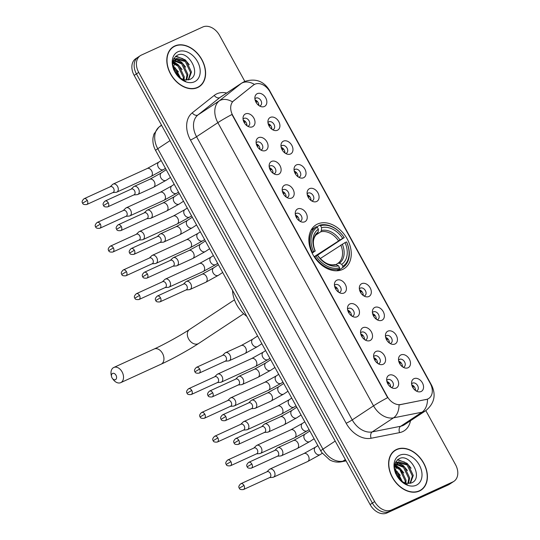 <?xml version="1.0" encoding="UTF-8"?>
<svg xmlns="http://www.w3.org/2000/svg" width="540" height="540" viewBox="0 0 540 540"><rect width="100%" height="100%" fill="white"/><g stroke="black" fill="none" stroke-linecap="round" stroke-linejoin="round"><path stroke-width="0.81" d="M317.56 224.039A26.008 18.738 56.6 0 0 315.725 225.052A26.008 18.738 56.6 0 0 313.639 255.852A26.008 18.738 56.6 0 0 342.542 269.487A26.008 18.738 56.6 0 0 344.378 268.468A26.008 18.738 56.6 0 0 346.471 237.668A26.008 18.738 56.6 0 0 317.56 224.039M265.613 150.518A7.364 5.306 -123.4 0 1 262.481 150.714A7.364 5.306 -123.4 0 1 256.142 141.109A7.364 5.306 -123.4 0 1 258.538 137.66A7.364 5.306 -123.4 0 1 266.922 141.872A7.364 5.306 -123.4 0 1 265.613 150.518M260.766 150.005A4.415 3.179 56.6 0 0 261.353 149.823A4.415 3.179 56.6 0 0 261.664 149.648A4.415 3.179 56.6 0 0 262.022 144.416A4.415 3.179 56.6 0 0 257.114 142.101A4.415 3.179 56.6 0 0 256.804 142.276A4.415 3.179 56.6 0 0 256.122 142.958M278.667 174.272A7.364 5.306 -123.4 0 1 275.542 174.467A7.364 5.306 -123.4 0 1 269.204 164.855A7.364 5.306 -123.4 0 1 271.593 161.406A7.364 5.306 -123.4 0 1 279.983 165.625A7.364 5.306 -123.4 0 1 278.667 174.272M273.827 173.752A4.415 3.179 56.6 0 0 274.415 173.576A4.415 3.179 56.6 0 0 274.725 173.401A4.415 3.179 56.6 0 0 275.083 168.169A4.415 3.179 56.6 0 0 270.169 165.854A4.415 3.179 56.6 0 0 269.858 166.03A4.415 3.179 56.6 0 0 269.183 166.712M291.728 198.025A7.364 5.306 -123.4 0 1 288.596 198.221A7.364 5.306 -123.4 0 1 282.258 188.609A7.364 5.306 -123.4 0 1 284.654 185.159A7.364 5.306 -123.4 0 1 293.045 189.378A7.364 5.306 -123.4 0 1 291.728 198.025M286.882 197.505A4.415 3.179 56.6 0 0 287.469 197.323A4.415 3.179 56.6 0 0 287.779 197.154A4.415 3.179 56.6 0 0 288.137 191.923A4.415 3.179 56.6 0 0 283.23 189.607A4.415 3.179 56.6 0 0 282.92 189.783A4.415 3.179 56.6 0 0 282.238 190.465M304.783 221.778A7.364 5.306 -123.4 0 1 301.658 221.974A7.364 5.306 -123.4 0 1 295.319 212.362A7.364 5.306 -123.4 0 1 297.716 208.913A7.364 5.306 -123.4 0 1 306.099 213.125A7.364 5.306 -123.4 0 1 304.783 221.778M299.943 221.258A4.415 3.179 56.6 0 0 300.53 221.076A4.415 3.179 56.6 0 0 300.841 220.907A4.415 3.179 56.6 0 0 301.199 215.676A4.415 3.179 56.6 0 0 296.285 213.361A4.415 3.179 56.6 0 0 295.974 213.536A4.415 3.179 56.6 0 0 295.299 214.218M343.96 293.038A7.364 5.306 -123.4 0 1 340.835 293.227A7.364 5.306 -123.4 0 1 334.49 283.622A7.364 5.306 -123.4 0 1 336.886 280.172A7.364 5.306 -123.4 0 1 345.276 284.384A7.364 5.306 -123.4 0 1 343.96 293.038M339.12 292.518A4.415 3.179 56.6 0 0 339.701 292.336A4.415 3.179 56.6 0 0 340.018 292.167A4.415 3.179 56.6 0 0 340.369 286.936A4.415 3.179 56.6 0 0 335.462 284.621A4.415 3.179 56.6 0 0 335.151 284.789A4.415 3.179 56.6 0 0 334.469 285.478M357.014 316.791A7.364 5.306 -123.4 0 1 353.889 316.98A7.364 5.306 -123.4 0 1 347.551 307.375A7.364 5.306 -123.4 0 1 349.947 303.925A7.364 5.306 -123.4 0 1 358.331 308.138A7.364 5.306 -123.4 0 1 357.014 316.791M352.175 316.271A4.415 3.179 56.6 0 0 352.762 316.089A4.415 3.179 56.6 0 0 353.072 315.92A4.415 3.179 56.6 0 0 353.43 310.689A4.415 3.179 56.6 0 0 348.516 308.374A4.415 3.179 56.6 0 0 348.206 308.543A4.415 3.179 56.6 0 0 347.531 309.231M370.076 340.538A7.364 5.306 -123.4 0 1 366.95 340.733A7.364 5.306 -123.4 0 1 360.612 331.128A7.364 5.306 -123.4 0 1 363.002 327.679A7.364 5.306 -123.4 0 1 371.392 331.891A7.364 5.306 -123.4 0 1 370.076 340.538M365.236 340.025A4.415 3.179 56.6 0 0 365.823 339.842A4.415 3.179 56.6 0 0 366.133 339.667A4.415 3.179 56.6 0 0 366.485 334.442A4.415 3.179 56.6 0 0 361.577 332.127A4.415 3.179 56.6 0 0 361.267 332.296A4.415 3.179 56.6 0 0 360.585 332.984M383.13 364.291A7.364 5.306 -123.4 0 1 380.005 364.487A7.364 5.306 -123.4 0 1 373.667 354.881A7.364 5.306 -123.4 0 1 376.063 351.432A7.364 5.306 -123.4 0 1 384.446 355.644A7.364 5.306 -123.4 0 1 383.13 364.291M378.29 363.778A4.415 3.179 56.6 0 0 378.877 363.596A4.415 3.179 56.6 0 0 379.188 363.42A4.415 3.179 56.6 0 0 379.546 358.189A4.415 3.179 56.6 0 0 374.639 355.88A4.415 3.179 56.6 0 0 374.321 356.049A4.415 3.179 56.6 0 0 373.646 356.738M396.191 388.044A7.364 5.306 -123.4 0 1 393.066 388.24A7.364 5.306 -123.4 0 1 386.728 378.635A7.364 5.306 -123.4 0 1 389.117 375.185A7.364 5.306 -123.4 0 1 397.507 379.397A7.364 5.306 -123.4 0 1 396.191 388.044M391.351 387.531A4.415 3.179 56.6 0 0 391.939 387.349A4.415 3.179 56.6 0 0 392.249 387.173A4.415 3.179 56.6 0 0 392.6 381.942A4.415 3.179 56.6 0 0 387.693 379.627A4.415 3.179 56.6 0 0 387.382 379.802A4.415 3.179 56.6 0 0 386.701 380.491M252.551 126.765A7.364 5.306 -123.4 0 1 249.426 126.961A7.364 5.306 -123.4 0 1 243.088 117.356A7.364 5.306 -123.4 0 1 245.477 113.906A7.364 5.306 -123.4 0 1 253.868 118.118A7.364 5.306 -123.4 0 1 252.551 126.765M247.712 126.252A4.415 3.179 56.6 0 0 248.299 126.07A4.415 3.179 56.6 0 0 248.609 125.894A4.415 3.179 56.6 0 0 248.96 120.663A4.415 3.179 56.6 0 0 244.053 118.348A4.415 3.179 56.6 0 0 243.743 118.523A4.415 3.179 56.6 0 0 243.068 119.212M277.452 130.241A7.364 5.306 -123.4 0 1 274.327 130.437A7.364 5.306 -123.4 0 1 267.982 120.832A7.364 5.306 -123.4 0 1 270.378 117.383A7.364 5.306 -123.4 0 1 278.768 121.594A7.364 5.306 -123.4 0 1 277.452 130.241M272.612 129.728A4.415 3.179 56.6 0 0 273.2 129.546A4.415 3.179 56.6 0 0 273.51 129.37A4.415 3.179 56.6 0 0 273.861 124.139A4.415 3.179 56.6 0 0 268.954 121.824A4.415 3.179 56.6 0 0 268.643 122A4.415 3.179 56.6 0 0 267.962 122.688M290.507 153.994A7.364 5.306 -123.4 0 1 287.381 154.19A7.364 5.306 -123.4 0 1 281.043 144.585A7.364 5.306 -123.4 0 1 283.439 141.136A7.364 5.306 -123.4 0 1 291.823 145.348A7.364 5.306 -123.4 0 1 290.507 153.994M285.667 153.482A4.415 3.179 56.6 0 0 286.254 153.299A4.415 3.179 56.6 0 0 286.565 153.124A4.415 3.179 56.6 0 0 286.922 147.893A4.415 3.179 56.6 0 0 282.015 145.577A4.415 3.179 56.6 0 0 281.698 145.753A4.415 3.179 56.6 0 0 281.023 146.441M303.568 177.748A7.364 5.306 -123.4 0 1 300.443 177.944A7.364 5.306 -123.4 0 1 294.104 168.332A7.364 5.306 -123.4 0 1 296.494 164.882A7.364 5.306 -123.4 0 1 304.884 169.101A7.364 5.306 -123.4 0 1 303.568 177.748M298.728 177.228A4.415 3.179 56.6 0 0 299.315 177.053A4.415 3.179 56.6 0 0 299.626 176.877A4.415 3.179 56.6 0 0 299.977 171.646A4.415 3.179 56.6 0 0 295.07 169.331A4.415 3.179 56.6 0 0 294.759 169.506A4.415 3.179 56.6 0 0 294.077 170.188M316.622 201.501A7.364 5.306 -123.4 0 1 313.497 201.697A7.364 5.306 -123.4 0 1 307.159 192.085A7.364 5.306 -123.4 0 1 309.555 188.636A7.364 5.306 -123.4 0 1 317.939 192.854A7.364 5.306 -123.4 0 1 316.622 201.501M311.783 200.981A4.415 3.179 56.6 0 0 312.37 200.799A4.415 3.179 56.6 0 0 312.68 200.63A4.415 3.179 56.6 0 0 313.038 195.399A4.415 3.179 56.6 0 0 308.131 193.084A4.415 3.179 56.6 0 0 307.814 193.259A4.415 3.179 56.6 0 0 307.139 193.941M368.861 296.514A7.364 5.306 -123.4 0 1 365.729 296.703A7.364 5.306 -123.4 0 1 359.39 287.098A7.364 5.306 -123.4 0 1 361.787 283.649A7.364 5.306 -123.4 0 1 370.177 287.861A7.364 5.306 -123.4 0 1 368.861 296.514M364.014 295.994A4.415 3.179 56.6 0 0 364.601 295.812A4.415 3.179 56.6 0 0 364.912 295.643A4.415 3.179 56.6 0 0 365.269 290.412A4.415 3.179 56.6 0 0 360.362 288.097A4.415 3.179 56.6 0 0 360.052 288.266A4.415 3.179 56.6 0 0 359.37 288.954M381.915 320.267A7.364 5.306 -123.4 0 1 378.79 320.456A7.364 5.306 -123.4 0 1 372.452 310.851A7.364 5.306 -123.4 0 1 374.848 307.402A7.364 5.306 -123.4 0 1 383.231 311.614A7.364 5.306 -123.4 0 1 381.915 320.267M377.075 319.748A4.415 3.179 56.6 0 0 377.663 319.565A4.415 3.179 56.6 0 0 377.973 319.397A4.415 3.179 56.6 0 0 378.331 314.165A4.415 3.179 56.6 0 0 373.417 311.85A4.415 3.179 56.6 0 0 373.106 312.019A4.415 3.179 56.6 0 0 372.431 312.707M394.976 344.014A7.364 5.306 -123.4 0 1 391.851 344.21A7.364 5.306 -123.4 0 1 385.506 334.604A7.364 5.306 -123.4 0 1 387.902 331.155A7.364 5.306 -123.4 0 1 396.293 335.367A7.364 5.306 -123.4 0 1 394.976 344.014M390.137 343.501A4.415 3.179 56.6 0 0 390.717 343.319A4.415 3.179 56.6 0 0 391.027 343.143A4.415 3.179 56.6 0 0 391.385 337.919A4.415 3.179 56.6 0 0 386.478 335.603A4.415 3.179 56.6 0 0 386.168 335.772A4.415 3.179 56.6 0 0 385.486 336.461M408.031 367.767A7.364 5.306 -123.4 0 1 404.906 367.963A7.364 5.306 -123.4 0 1 398.567 358.358A7.364 5.306 -123.4 0 1 400.964 354.908A7.364 5.306 -123.4 0 1 409.347 359.12A7.364 5.306 -123.4 0 1 408.031 367.767M403.191 367.254A4.415 3.179 56.6 0 0 403.778 367.072A4.415 3.179 56.6 0 0 404.089 366.896A4.415 3.179 56.6 0 0 404.447 361.665A4.415 3.179 56.6 0 0 399.533 359.357A4.415 3.179 56.6 0 0 399.222 359.525A4.415 3.179 56.6 0 0 398.547 360.214M421.092 391.52A7.364 5.306 -123.4 0 1 417.967 391.716A7.364 5.306 -123.4 0 1 411.622 382.111A7.364 5.306 -123.4 0 1 414.018 378.662A7.364 5.306 -123.4 0 1 422.408 382.874A7.364 5.306 -123.4 0 1 421.092 391.52M416.252 391.007A4.415 3.179 56.6 0 0 416.833 390.825A4.415 3.179 56.6 0 0 417.15 390.65A4.415 3.179 56.6 0 0 417.501 385.418A4.415 3.179 56.6 0 0 412.594 383.11A4.415 3.179 56.6 0 0 412.283 383.279A4.415 3.179 56.6 0 0 411.601 383.967M264.391 106.488A7.364 5.306 -123.4 0 1 261.266 106.684A7.364 5.306 -123.4 0 1 254.927 97.079A7.364 5.306 -123.4 0 1 257.324 93.629A7.364 5.306 -123.4 0 1 265.707 97.841A7.364 5.306 -123.4 0 1 264.391 106.488M259.551 105.975A4.415 3.179 56.6 0 0 260.138 105.793A4.415 3.179 56.6 0 0 260.449 105.617A4.415 3.179 56.6 0 0 260.807 100.386A4.415 3.179 56.6 0 0 255.893 98.071A4.415 3.179 56.6 0 0 255.582 98.246A4.415 3.179 56.6 0 0 254.907 98.935M253.449 85.104A13.25 9.545 -123.4 0 1 253.935 84.753A13.25 9.545 -123.4 0 1 254.867 84.233A13.25 9.545 -123.4 0 1 269.966 91.814L430.245 383.366A13.25 9.545 -123.4 0 1 428.814 398.419A13.25 9.545 -123.4 0 1 426.263 399.452L400.714 404.514A13.25 9.545 -123.4 0 1 387.234 396.414L232.767 115.445A13.25 9.545 -123.4 0 1 233.719 100.744L253.53 85.016M255.069 99.873A4.415 3.179 -123.4 0 1 258.755 105.449M411.77 384.905A4.415 3.179 -123.4 0 1 415.449 390.481M398.709 361.152A4.415 3.179 -123.4 0 1 402.394 366.734M385.655 337.399A4.415 3.179 -123.4 0 1 389.333 342.981M372.593 313.646A4.415 3.179 -123.4 0 1 376.279 319.228M359.539 289.892A4.415 3.179 -123.4 0 1 363.218 295.475M307.307 194.879A4.415 3.179 -123.4 0 1 310.986 200.462M294.246 171.133A4.415 3.179 -123.4 0 1 297.932 176.708M281.185 147.38A4.415 3.179 -123.4 0 1 284.87 152.955M268.13 123.626A4.415 3.179 -123.4 0 1 271.809 129.202M243.23 120.15A4.415 3.179 -123.4 0 1 246.915 125.725M386.87 381.429A4.415 3.179 -123.4 0 1 390.555 387.005M373.815 357.676A4.415 3.179 -123.4 0 1 377.494 363.258M360.754 333.923A4.415 3.179 -123.4 0 1 364.433 339.505M347.693 310.169A4.415 3.179 -123.4 0 1 351.378 315.752M334.638 286.416A4.415 3.179 -123.4 0 1 338.317 291.998M295.461 215.156A4.415 3.179 -123.4 0 1 299.147 220.739M282.406 191.403A4.415 3.179 -123.4 0 1 286.085 196.985M269.345 167.65A4.415 3.179 -123.4 0 1 273.031 173.232M256.291 143.903A4.415 3.179 -123.4 0 1 259.969 149.479M174.778 45.981A23.8 17.152 56.6 0 0 173.097 46.906A23.8 17.152 56.6 0 0 171.187 75.094A23.8 17.152 56.6 0 0 197.64 87.568A23.8 17.152 56.6 0 0 199.314 86.636A23.8 17.152 56.6 0 0 201.231 58.455A23.8 17.152 56.6 0 0 174.778 45.981M173.009 47.264A23.8 17.152 56.6 0 0 172.503 47.48A23.8 17.152 56.6 0 0 172.004 47.723M396.576 449.435A23.8 17.152 56.6 0 0 394.895 450.36A23.8 17.152 56.6 0 0 392.985 478.548A23.8 17.152 56.6 0 0 419.438 491.022A23.8 17.152 56.6 0 0 421.119 490.091A23.8 17.152 56.6 0 0 423.029 461.902A23.8 17.152 56.6 0 0 396.576 449.435M394.814 450.711A23.8 17.152 56.6 0 0 394.301 450.934A23.8 17.152 56.6 0 0 393.802 451.177M139.07 56.599A14.722 10.611 56.6 0 0 138.031 57.173L135.756 58.671A14.722 10.611 56.6 0 0 134.163 75.398L370.109 504.576A14.722 10.611 56.6 0 0 386.883 513L448.328 484.9L450.603 483.401A14.722 10.611 56.6 0 0 451.643 482.827A14.722 10.611 56.6 0 1 450.603 483.401L389.151 511.502L450.603 483.401L452.878 481.903A14.722 10.611 56.6 0 0 453.911 481.329A14.722 10.611 56.6 0 0 455.504 464.603L425.831 410.623M370.109 504.576L372.377 503.077A14.722 10.611 56.6 0 0 389.151 511.502A14.722 10.611 56.6 0 1 372.377 503.077L136.438 73.899L372.377 503.077L374.652 501.572A14.722 10.611 56.6 0 0 391.426 510.003L452.878 481.903M138.031 57.173A14.722 10.611 56.6 0 0 136.438 73.899A14.722 10.611 56.6 0 1 138.031 57.173L140.306 55.674A14.722 10.611 56.6 0 0 138.706 72.401L374.652 501.572M431.129 385.223A17.179 1.33 -28.8 0 1 431.615 385.276C436.3 395.024 434.349 403.488 425.756 410.677A19.629 14.141 -123.4 0 1 424.373 411.44A19.629 14.141 -123.4 0 1 421.983 412.209A17.179 11.428 78.8 0 0 427.518 399.168L399.053 404.906A17.179 11.428 78.8 0 1 393.518 417.845A19.629 14.141 -123.4 0 1 373.538 405.844A17.179 1.33 151.2 0 1 387.626 397.676L231.944 114.487A17.179 1.33 -28.8 0 0 217.856 122.661A19.629 14.141 -123.4 0 1 219.26 100.886A17.179 11.887 51.6 0 1 232.443 101.851L253.037 85.374M244.829 81.385L219.564 35.424A14.722 10.611 56.6 0 0 202.79 27L141.338 55.1A14.722 10.611 56.6 0 0 140.306 55.674M419.938 490.779A23.8 17.152 56.6 0 0 420.761 490.037M198.14 87.325A23.8 17.152 56.6 0 0 198.956 86.582M448.328 484.9A14.722 10.611 56.6 0 0 449.368 484.326L453.911 481.329M197.519 87.352A23.558 16.97 56.6 0 0 199.179 86.434A23.558 16.97 56.6 0 0 201.076 58.536A23.558 16.97 56.6 0 0 174.893 46.197A23.558 16.97 56.6 0 0 173.232 47.115A23.558 16.97 56.6 0 0 171.342 75.013A23.558 16.97 56.6 0 0 197.519 87.352M172.989 60.845L173.921 60.473M173.495 67.142A12.272 8.843 56.6 0 0 184.937 79.873L189.574 79.515C202.244 74.966 188.474 49.633 177.701 55.08C171.511 58.934 171.099 65.367 176.472 74.378C179.078 77.875 182.149 80.183 185.699 81.304C178.828 78.368 174.764 73.649 173.495 67.142L176.04 58.786L176.843 58.347L186.192 60.899L191.484 72.016L188.575 79.826M172.706 62.822L176.04 58.786M175.601 59.103L185.288 61.499L190.579 72.61L188.204 79.907M173.394 66.541L175.372 68.04L180.576 78.131M173.637 67.939L174.467 68.634L179.435 77.308M173.475 62.735L178.976 65.664L184.268 76.775L184.059 79.691M173.34 63.511L178.072 66.258L183.364 77.369L183.29 79.461M174.481 60.338L182.581 63.281L187.873 74.398L186.678 80.041M172.935 61.094L173.576 60.932M174.17 60.851L181.683 63.875L186.975 74.993L186.084 80.021M177.957 51.766A17.179 12.373 56.6 0 0 174.886 71.948A17.179 12.373 56.6 0 0 194.454 81.783A17.179 12.373 56.6 0 0 197.525 61.601A17.179 12.373 56.6 0 0 177.957 51.766M173.583 69.599L178.294 76.309M175.547 56.376L182.885 58.684M173.698 58.833L175.406 59.204M175.466 59.218L179.273 61.067M173.597 62.269L175.669 63.443M175.905 56.086L185.274 59.886L189.284 64.76M173.867 58.502L175.858 58.907M175.952 58.934L181.669 62.269L185.679 67.142M173.738 61.83L178.065 64.645L182.075 69.518M173.333 66.109L178.463 71.901M419.324 490.806A23.558 16.97 56.6 0 0 420.984 489.888A23.558 16.97 56.6 0 0 422.874 461.99A23.558 16.97 56.6 0 0 396.691 449.644A23.558 16.97 56.6 0 0 395.037 450.569A23.558 16.97 56.6 0 0 393.14 478.46A23.558 16.97 56.6 0 0 419.324 490.806M403.549 474.66A24.536 17.678 56.6 0 0 399.917 469.746M396.65 466.56A24.536 17.678 56.6 0 0 395.969 466.007M394.787 464.299L395.719 463.928M395.3 470.596A12.272 8.843 56.6 0 0 406.735 483.327L411.372 482.963C424.042 478.42 410.279 453.087 399.499 458.534C393.309 462.389 392.897 468.821 398.27 477.833C400.876 481.329 403.954 483.638 407.504 484.751C400.633 481.822 396.562 477.104 395.3 470.596L397.838 462.24L398.642 461.801L407.99 464.353L413.282 475.47L410.373 483.28M394.504 466.276L397.838 462.24M397.4 462.557L407.086 464.947L412.378 476.064L410.002 483.354M395.192 469.996L397.17 471.494L402.374 481.586M395.435 471.393L396.265 472.088L401.233 480.762M395.28 466.189L400.775 469.112L406.067 480.229L405.857 483.145M395.138 466.965L399.877 469.712L405.169 480.823L405.088 482.915M396.279 463.793L404.386 466.736L409.678 477.853L408.483 483.496M394.733 464.549L395.381 464.387M395.969 464.299L403.481 467.33L408.773 478.447L407.882 483.476M399.755 455.22A17.179 12.373 56.6 0 0 396.691 475.402A17.179 12.373 56.6 0 0 416.259 485.231A17.179 12.373 56.6 0 0 419.33 465.048A17.179 12.373 56.6 0 0 399.755 455.22M395.381 473.054L400.093 479.756M397.346 459.83L404.683 462.139M395.496 462.287L397.204 462.659M397.264 462.672L401.078 464.515M395.395 465.723L397.467 466.898M397.703 459.54L407.079 463.34L411.089 468.214M395.665 461.95L397.656 462.362M397.757 462.389L403.468 465.716L407.477 470.59M395.537 465.284L399.863 468.099L403.873 472.973M395.138 469.564L400.268 475.355M112.03 377.851A3.436 2.369 -114.6 0 0 112.415 378.445A3.436 2.369 -114.6 0 0 115.864 379.39A3.436 2.369 -114.6 0 0 116.006 375.233A3.436 2.369 -114.6 0 0 112.82 373.336A3.436 2.369 -114.6 0 0 111.53 376.508A3.436 2.369 -114.6 0 0 112.03 377.851M111.53 376.508L111.206 374.99A8.343 5.751 65.4 0 1 113.785 367.477A8.343 5.751 65.4 0 1 122.081 371.878A8.343 5.751 65.4 0 1 120.717 382.651A8.343 5.751 65.4 0 1 113.353 379.688L112.415 378.445M311.891 252.592L313.565 251.62A23.362 16.835 56.6 0 1 317.277 227.205L318.371 229.19A21.101 15.208 56.6 0 0 315.063 250.931L312.194 253.22M316.818 226.989L319.471 225.241L320.51 225.727A23.362 16.835 56.6 0 1 344.183 237.614L317.453 255.251A23.308 16.794 56.6 0 0 317.453 255.251L317.453 255.251M342.731 267.55A24.341 17.537 56.6 0 0 342.893 267.449A24.341 17.537 56.6 0 0 346.626 241.981L346.538 241.907A23.362 16.835 56.6 0 1 342.826 266.315L342.731 267.55L337.946 270.716L342.893 267.449M336.839 270.79L339.498 269.035L339.593 267.793A23.362 16.835 56.6 0 1 315.92 255.906L314.705 256.574A24.341 17.537 56.6 0 0 339.498 269.035M314.705 256.574L314.267 256.865M317.277 227.205L316.238 226.719A24.341 17.537 56.6 0 0 316.076 226.82A24.341 17.537 56.6 0 0 312.35 252.288M342.826 266.315L341.739 264.33A21.101 15.208 56.6 0 0 345.047 242.588L346.538 241.907M315.92 255.906L317.419 255.218A21.101 15.208 56.6 0 0 338.506 265.808L339.593 267.793M315.063 250.931L313.565 251.62M345.047 242.588L320.18 258.599M335.941 264.62L338.02 263.25L339.37 263.223L341.739 264.33M335.144 264.573C329.272 265.829 323.426 262.771 317.608 255.4L317.419 255.218M338.506 265.808L336.137 264.701L334.787 264.728M318.161 231.998A18.873 13.601 56.6 0 0 315.252 251.107L315.252 251.114C312.079 243.56 312.836 237.614 317.534 233.273L318.161 231.998L318.371 229.19M232.517 290.344A26.993 19.447 56.6 0 0 246.861 316.433M344.264 237.695A24.341 17.537 56.6 0 0 319.471 225.241M344.183 237.614L342.684 238.302A21.101 15.208 56.6 0 0 321.604 227.711L320.51 225.727M314.172 256.716L342.684 238.302M321.604 227.711L321.394 230.519L320.74 231.815L315.562 235.231M315.448 256.163L314.185 256.743M258.66 105.381A7.358 5.306 56.6 0 0 258.363 104.422L257.857 104.699M112.84 192.591L116.114 192.301A4.415 3.044 -114.6 0 0 116.822 192.119A4.415 3.044 -114.6 0 0 117.113 191.957A4.415 3.044 -114.6 0 0 117.544 186.415A4.415 3.044 -114.6 0 0 113.15 184.079A4.415 3.044 -114.6 0 0 112.867 184.241A4.415 3.044 -114.6 0 0 112.543 184.498L110.187 186.786M87.271 200.394A3.193 2.2 -114.6 0 1 86.751 204.518L113.083 192.476A3.193 2.2 -114.6 0 0 113.285 192.362A3.193 2.2 -114.6 0 0 113.603 188.359A3.193 2.2 -114.6 0 0 110.43 186.678L84.098 198.713C82.1 200.57 81.614 202.048 82.634 203.155L87.271 200.394A3.193 2.2 -114.6 0 0 84.098 198.713M256.041 102.344L256.952 101.844A7.358 5.306 56.6 0 0 255.096 99.981M271.721 129.134A7.358 5.306 56.6 0 0 271.424 128.169L270.918 128.453M125.894 216.344L129.175 216.054A4.415 3.044 -114.6 0 0 129.883 215.865A4.415 3.044 -114.6 0 0 130.167 215.71A4.415 3.044 -114.6 0 0 130.599 210.161A4.415 3.044 -114.6 0 0 126.212 207.833A4.415 3.044 -114.6 0 0 125.928 207.995A4.415 3.044 -114.6 0 0 125.604 208.251L123.242 210.539M100.332 224.147A3.193 2.2 -114.6 0 1 99.812 228.272L126.137 216.23A3.193 2.2 -114.6 0 0 126.347 216.115A3.193 2.2 -114.6 0 0 126.657 212.112A3.193 2.2 -114.6 0 0 123.485 210.431L97.16 222.466C95.162 224.323 94.669 225.801 95.688 226.908L100.332 224.147A3.193 2.2 -114.6 0 0 97.16 222.466M269.102 126.097L270.007 125.597A7.358 5.306 56.6 0 0 268.157 123.734M284.783 152.888A7.358 5.306 56.6 0 0 284.479 151.922L283.973 152.206M138.956 240.091L142.229 239.807A4.415 3.044 -114.6 0 0 142.938 239.618A4.415 3.044 -114.6 0 0 143.228 239.463A4.415 3.044 -114.6 0 0 143.66 233.915A4.415 3.044 -114.6 0 0 139.266 231.586A4.415 3.044 -114.6 0 0 138.983 231.748A4.415 3.044 -114.6 0 0 138.665 232.004L136.303 234.293M113.386 247.901A3.193 2.2 -114.6 0 1 112.867 252.025L139.198 239.983A3.193 2.2 -114.6 0 0 139.401 239.868A3.193 2.2 -114.6 0 0 139.718 235.865A3.193 2.2 -114.6 0 0 136.546 234.185L110.214 246.22C108.216 248.076 107.73 249.554 108.749 250.655L113.386 247.901A3.193 2.2 -114.6 0 0 110.214 246.22M282.163 149.85L283.068 149.351A7.358 5.306 56.6 0 0 281.212 147.488M297.837 176.641A7.358 5.306 56.6 0 0 297.54 175.675L297.034 175.959M152.017 263.844L155.291 263.56A4.415 3.044 -114.6 0 0 155.999 263.372A4.415 3.044 -114.6 0 0 156.283 263.216A4.415 3.044 -114.6 0 0 156.722 257.668A4.415 3.044 -114.6 0 0 152.327 255.339A4.415 3.044 -114.6 0 0 152.044 255.501A4.415 3.044 -114.6 0 0 151.72 255.757L149.364 258.046M126.448 271.654A3.193 2.2 -114.6 0 1 125.928 275.771L152.253 263.736A3.193 2.2 -114.6 0 0 152.462 263.621A3.193 2.2 -114.6 0 0 152.773 259.619A3.193 2.2 -114.6 0 0 149.6 257.938L123.275 269.973C121.277 271.829 120.785 273.308 121.804 274.408L126.448 271.654A3.193 2.2 -114.6 0 0 123.275 269.973M295.218 173.603L296.123 173.104A7.358 5.306 56.6 0 0 294.273 171.241M310.898 200.394A7.358 5.306 56.6 0 0 310.595 199.429L310.095 199.706M165.071 287.597L168.345 287.314A4.415 3.044 -114.6 0 0 169.061 287.125A4.415 3.044 -114.6 0 0 169.344 286.969A4.415 3.044 -114.6 0 0 169.776 281.421A4.415 3.044 -114.6 0 0 165.382 279.092A4.415 3.044 -114.6 0 0 165.098 279.248A4.415 3.044 -114.6 0 0 164.781 279.511L162.419 281.799M139.509 295.407A3.193 2.2 -114.6 0 1 138.989 299.525L165.314 287.489A3.193 2.2 -114.6 0 0 165.517 287.375A3.193 2.2 -114.6 0 0 165.834 283.372A3.193 2.2 -114.6 0 0 162.662 281.684L136.337 293.726C134.332 295.576 133.846 297.061 134.865 298.161L139.509 295.407A3.193 2.2 -114.6 0 0 136.337 293.726M308.279 197.357L309.184 196.857A7.358 5.306 56.6 0 0 307.328 194.994M363.13 295.407A7.358 5.306 56.6 0 0 362.833 294.442L362.327 294.719M217.303 382.61L220.577 382.32A4.415 3.044 -114.6 0 0 221.292 382.138A4.415 3.044 -114.6 0 0 221.576 381.976A4.415 3.044 -114.6 0 0 222.007 376.434A4.415 3.044 -114.6 0 0 217.62 374.105A4.415 3.044 -114.6 0 0 217.33 374.261A4.415 3.044 -114.6 0 0 217.013 374.517L214.65 376.805M191.741 390.42A3.193 2.2 -114.6 0 1 191.221 394.538L217.546 382.502A3.193 2.2 -114.6 0 0 217.748 382.388A3.193 2.2 -114.6 0 0 218.066 378.378A3.193 2.2 -114.6 0 0 214.893 376.697L188.568 388.739C186.563 390.589 186.077 392.067 187.097 393.174L191.741 390.42A3.193 2.2 -114.6 0 0 188.568 388.739M360.511 292.37L361.415 291.87A7.358 5.306 56.6 0 0 359.566 290M376.184 319.16A7.358 5.306 56.6 0 0 375.887 318.195L375.381 318.472M230.364 406.363L233.638 406.073A4.415 3.044 -114.6 0 0 234.347 405.891A4.415 3.044 -114.6 0 0 234.63 405.729A4.415 3.044 -114.6 0 0 235.069 400.187A4.415 3.044 -114.6 0 0 230.675 397.858A4.415 3.044 -114.6 0 0 230.391 398.014A4.415 3.044 -114.6 0 0 230.067 398.27L227.711 400.558M204.795 414.173A3.193 2.2 -114.6 0 1 204.275 418.291L230.607 406.256A3.193 2.2 -114.6 0 0 230.81 406.141A3.193 2.2 -114.6 0 0 231.12 402.131A3.193 2.2 -114.6 0 0 227.948 400.451L201.623 412.486C199.625 414.342 199.132 415.82 200.158 416.927L204.795 414.173A3.193 2.2 -114.6 0 0 201.623 412.486M373.565 316.123L374.476 315.623A7.358 5.306 56.6 0 0 372.62 313.754M389.245 342.913A7.358 5.306 56.6 0 0 388.949 341.948L388.442 342.225M243.419 430.117L246.699 429.827A4.415 3.044 -114.6 0 0 247.408 429.644A4.415 3.044 -114.6 0 0 247.691 429.482A4.415 3.044 -114.6 0 0 248.123 423.94A4.415 3.044 -114.6 0 0 243.736 421.612A4.415 3.044 -114.6 0 0 243.446 421.767A4.415 3.044 -114.6 0 0 243.128 422.024L240.766 424.312M217.856 437.927A3.193 2.2 -114.6 0 1 217.337 442.044L243.662 430.009A3.193 2.2 -114.6 0 0 243.871 429.894A3.193 2.2 -114.6 0 0 244.181 425.885A3.193 2.2 -114.6 0 0 241.009 424.204L214.684 436.239C212.686 438.095 212.193 439.574 213.212 440.681L217.856 437.927A3.193 2.2 -114.6 0 0 214.684 436.239M386.627 339.876L387.531 339.377A7.358 5.306 56.6 0 0 385.682 337.507M402.3 366.66A7.358 5.306 56.6 0 0 402.003 365.702L401.497 365.978M256.48 453.87L259.754 453.58A4.415 3.044 -114.6 0 0 260.462 453.398A4.415 3.044 -114.6 0 0 260.752 453.236A4.415 3.044 -114.6 0 0 261.185 447.694A4.415 3.044 -114.6 0 0 256.79 445.365A4.415 3.044 -114.6 0 0 256.507 445.52A4.415 3.044 -114.6 0 0 256.183 445.777L253.827 448.065M230.911 461.68A3.193 2.2 -114.6 0 1 230.391 465.797L256.723 453.755A3.193 2.2 -114.6 0 0 256.925 453.647A3.193 2.2 -114.6 0 0 257.243 449.638A3.193 2.2 -114.6 0 0 254.07 447.957L227.738 459.992C225.74 461.849 225.254 463.327 226.274 464.434L230.911 461.68A3.193 2.2 -114.6 0 0 227.738 459.992M399.681 363.623L400.592 363.13A7.358 5.306 56.6 0 0 398.736 361.26M415.361 390.413A7.358 5.306 56.6 0 0 415.064 389.455L414.558 389.732M269.534 477.623L272.815 477.333A4.415 3.044 -114.6 0 0 273.524 477.151A4.415 3.044 -114.6 0 0 273.807 476.989A4.415 3.044 -114.6 0 0 274.239 471.447A4.415 3.044 -114.6 0 0 269.851 469.112A4.415 3.044 -114.6 0 0 269.561 469.274A4.415 3.044 -114.6 0 0 269.244 469.53L266.882 471.818M243.972 485.433A3.193 2.2 -114.6 0 1 243.452 489.55L269.777 477.509A3.193 2.2 -114.6 0 0 269.987 477.394A3.193 2.2 -114.6 0 0 270.297 473.391A3.193 2.2 -114.6 0 0 267.125 471.71L240.8 483.745C238.802 485.602 238.309 487.08 239.328 488.187L243.972 485.433A3.193 2.2 -114.6 0 0 240.8 483.745M412.742 387.376L413.647 386.876A7.358 5.306 56.6 0 0 411.797 385.013M246.821 125.658A7.364 5.306 56.6 0 0 246.524 124.693L246.017 124.976M133.799 194.947L137.072 194.657A4.415 3.044 -114.6 0 0 137.781 194.468A4.415 3.044 -114.6 0 0 138.065 194.312A4.415 3.044 -114.6 0 0 138.503 188.771A4.415 3.044 -114.6 0 0 134.109 186.435A4.415 3.044 -114.6 0 0 133.826 186.597A4.415 3.044 -114.6 0 0 133.502 186.853L131.146 189.142M108.23 202.75A3.193 2.2 -114.6 0 1 107.71 206.874L134.035 194.832A3.193 2.2 -114.6 0 0 134.244 194.717A3.193 2.2 -114.6 0 0 134.555 190.715A3.193 2.2 -114.6 0 0 131.382 189.034L105.057 201.069C103.059 202.925 102.566 204.404 103.592 205.511L108.23 202.75A3.193 2.2 -114.6 0 0 105.057 201.069M244.202 122.621L245.106 122.121A7.364 5.306 56.6 0 0 243.257 120.258M259.882 149.411A7.364 5.306 56.6 0 0 259.585 148.446L259.079 148.73M146.853 218.7L150.127 218.41A4.415 3.044 -114.6 0 0 150.842 218.221A4.415 3.044 -114.6 0 0 151.126 218.066A4.415 3.044 -114.6 0 0 151.558 212.517A4.415 3.044 -114.6 0 0 147.164 210.188A4.415 3.044 -114.6 0 0 146.88 210.35A4.415 3.044 -114.6 0 0 146.563 210.607L144.2 212.895M121.291 226.503A3.193 2.2 -114.6 0 1 120.771 230.627L147.096 218.585A3.193 2.2 -114.6 0 0 147.299 218.471A3.193 2.2 -114.6 0 0 147.616 214.468A3.193 2.2 -114.6 0 0 144.443 212.787L118.118 224.822C116.114 226.679 115.628 228.157 116.647 229.257L121.291 226.503A3.193 2.2 -114.6 0 0 118.118 224.822M257.263 146.374L258.167 145.874A7.364 5.306 56.6 0 0 256.318 144.011M272.936 173.165A7.364 5.306 56.6 0 0 272.639 172.199L272.133 172.476M159.914 242.447L163.188 242.163A4.415 3.044 -114.6 0 0 163.897 241.974A4.415 3.044 -114.6 0 0 164.18 241.819A4.415 3.044 -114.6 0 0 164.619 236.27A4.415 3.044 -114.6 0 0 160.225 233.941A4.415 3.044 -114.6 0 0 159.941 234.103A4.415 3.044 -114.6 0 0 159.617 234.36L157.262 236.648M134.345 250.256A3.193 2.2 -114.6 0 1 133.826 254.381L160.15 242.339A3.193 2.2 -114.6 0 0 160.36 242.224A3.193 2.2 -114.6 0 0 160.67 238.221A3.193 2.2 -114.6 0 0 157.498 236.54L131.173 248.576C129.175 250.432 128.682 251.91 129.708 253.01L134.345 250.256A3.193 2.2 -114.6 0 0 131.173 248.576M270.317 170.127L271.228 169.628A7.364 5.306 56.6 0 0 269.372 167.764M285.998 196.918A7.364 5.306 56.6 0 0 285.701 195.953L285.194 196.229M172.969 266.2L176.243 265.916A4.415 3.044 -114.6 0 0 176.958 265.727A4.415 3.044 -114.6 0 0 177.242 265.572A4.415 3.044 -114.6 0 0 177.674 260.024A4.415 3.044 -114.6 0 0 173.286 257.695A4.415 3.044 -114.6 0 0 172.996 257.857A4.415 3.044 -114.6 0 0 172.679 258.113L170.316 260.401M147.406 274.01A3.193 2.2 -114.6 0 1 146.887 278.127L173.212 266.092A3.193 2.2 -114.6 0 0 173.414 265.977A3.193 2.2 -114.6 0 0 173.732 261.974A3.193 2.2 -114.6 0 0 170.559 260.293L144.234 272.329C142.229 274.185 141.743 275.663 142.763 276.764L147.406 274.01A3.193 2.2 -114.6 0 0 144.234 272.329M283.379 193.88L284.283 193.381A7.364 5.306 56.6 0 0 282.434 191.518M299.052 220.671A7.364 5.306 56.6 0 0 298.755 219.706L298.249 219.982M186.03 289.953L189.304 289.67A4.415 3.044 -114.6 0 0 190.013 289.481A4.415 3.044 -114.6 0 0 190.296 289.325A4.415 3.044 -114.6 0 0 190.735 283.777A4.415 3.044 -114.6 0 0 186.341 281.448A4.415 3.044 -114.6 0 0 186.057 281.603A4.415 3.044 -114.6 0 0 185.733 281.867L183.377 284.155M160.461 297.763A3.193 2.2 -114.6 0 1 159.941 301.88L186.273 289.845A3.193 2.2 -114.6 0 0 186.476 289.73A3.193 2.2 -114.6 0 0 186.793 285.728A3.193 2.2 -114.6 0 0 183.62 284.04L157.289 296.082C155.291 297.932 154.805 299.416 155.824 300.517L160.461 297.763A3.193 2.2 -114.6 0 0 157.289 296.082M296.433 217.634L297.344 217.134A7.364 5.306 56.6 0 0 295.488 215.271M338.229 291.931A7.364 5.306 56.6 0 0 337.932 290.966L337.426 291.242M225.2 361.213L228.481 360.923A4.415 3.044 -114.6 0 0 229.19 360.74A4.415 3.044 -114.6 0 0 229.473 360.585A4.415 3.044 -114.6 0 0 229.905 355.037A4.415 3.044 -114.6 0 0 225.518 352.708A4.415 3.044 -114.6 0 0 225.234 352.863A4.415 3.044 -114.6 0 0 224.91 353.12L222.548 355.414M199.638 369.023A3.193 2.2 -114.6 0 1 199.118 373.14L225.443 361.105A3.193 2.2 -114.6 0 0 225.653 360.99A3.193 2.2 -114.6 0 0 225.963 356.981A3.193 2.2 -114.6 0 0 222.791 355.3L196.466 367.342C194.468 369.191 193.975 370.67 194.994 371.776L199.638 369.023A3.193 2.2 -114.6 0 0 196.466 367.342M335.61 288.893L336.515 288.394A7.364 5.306 56.6 0 0 334.665 286.524M351.29 315.684A7.364 5.306 56.6 0 0 350.987 314.719L350.48 314.996M238.262 384.966L241.535 384.676A4.415 3.044 -114.6 0 0 242.244 384.494A4.415 3.044 -114.6 0 0 242.534 384.332A4.415 3.044 -114.6 0 0 242.966 378.79A4.415 3.044 -114.6 0 0 238.572 376.461A4.415 3.044 -114.6 0 0 238.288 376.616A4.415 3.044 -114.6 0 0 237.971 376.873L235.609 379.161M212.693 392.776A3.193 2.2 -114.6 0 1 212.173 396.893L238.505 384.858A3.193 2.2 -114.6 0 0 238.707 384.743A3.193 2.2 -114.6 0 0 239.024 380.734A3.193 2.2 -114.6 0 0 235.852 379.053L209.52 391.095C207.522 392.945 207.036 394.423 208.055 395.53L212.693 392.776A3.193 2.2 -114.6 0 0 209.52 391.095M348.664 312.647L349.576 312.147A7.364 5.306 56.6 0 0 347.72 310.277M364.345 339.437A7.364 5.306 56.6 0 0 364.048 338.472L363.542 338.749M251.323 408.719L254.597 408.429A4.415 3.044 -114.6 0 0 255.305 408.247A4.415 3.044 -114.6 0 0 255.589 408.085A4.415 3.044 -114.6 0 0 256.028 402.543A4.415 3.044 -114.6 0 0 251.633 400.214A4.415 3.044 -114.6 0 0 251.35 400.37A4.415 3.044 -114.6 0 0 251.026 400.626L248.663 402.914M225.754 416.529A3.193 2.2 -114.6 0 1 225.234 420.647L251.559 408.611A3.193 2.2 -114.6 0 0 251.768 408.496A3.193 2.2 -114.6 0 0 252.079 404.487A3.193 2.2 -114.6 0 0 248.906 402.806L222.581 414.842C220.583 416.698 220.091 418.176 221.11 419.283L225.754 416.529A3.193 2.2 -114.6 0 0 222.581 414.842M361.726 336.4L362.63 335.9A7.364 5.306 56.6 0 0 360.781 334.031M377.406 363.184A7.364 5.306 56.6 0 0 377.102 362.225L376.603 362.502M264.377 432.473L267.651 432.182A4.415 3.044 -114.6 0 0 268.367 432A4.415 3.044 -114.6 0 0 268.65 431.838A4.415 3.044 -114.6 0 0 269.082 426.296A4.415 3.044 -114.6 0 0 264.688 423.968A4.415 3.044 -114.6 0 0 264.404 424.123A4.415 3.044 -114.6 0 0 264.087 424.379L261.725 426.668M238.815 440.282A3.193 2.2 -114.6 0 1 238.295 444.4L264.62 432.358A3.193 2.2 -114.6 0 0 264.823 432.25A3.193 2.2 -114.6 0 0 265.14 428.24A3.193 2.2 -114.6 0 0 261.968 426.56L235.643 438.595C233.638 440.451 233.152 441.929 234.171 443.036L238.815 440.282A3.193 2.2 -114.6 0 0 235.643 438.595M374.787 360.146L375.692 359.647A7.364 5.306 56.6 0 0 373.835 357.784M390.461 386.937A7.364 5.306 56.6 0 0 390.163 385.979L389.657 386.255M277.439 456.226L280.712 455.936A4.415 3.044 -114.6 0 0 281.421 455.753A4.415 3.044 -114.6 0 0 281.704 455.591A4.415 3.044 -114.6 0 0 282.143 450.05A4.415 3.044 -114.6 0 0 277.749 447.714A4.415 3.044 -114.6 0 0 277.466 447.876A4.415 3.044 -114.6 0 0 277.142 448.132L274.786 450.421M251.87 464.036A3.193 2.2 -114.6 0 1 251.35 468.153L277.675 456.111A3.193 2.2 -114.6 0 0 277.884 455.996A3.193 2.2 -114.6 0 0 278.195 451.994A3.193 2.2 -114.6 0 0 275.022 450.313L248.697 462.348C246.699 464.204 246.206 465.683 247.226 466.79L251.87 464.036A3.193 2.2 -114.6 0 0 248.697 462.348M387.842 383.9L388.746 383.4A7.364 5.306 56.6 0 0 386.897 381.537M233.719 100.744L233.307 101.02M400.714 404.514L400.302 404.784M426.263 399.452L425.851 399.721M410.468 420.761A24.536 17.678 -123.4 0 1 402.59 431.663A24.536 17.678 -123.4 0 1 399.6 432.621L371.135 438.257A24.536 17.678 -123.4 0 1 346.167 423.259L190.478 140.069A24.536 17.678 -123.4 0 1 192.24 112.847L214.225 95.418A24.536 17.678 -123.4 0 1 226.679 93.015M431.615 385.276L269.447 90.302C263.655 80.973 255.326 78.057 244.458 81.547L241.967 82.931A19.629 14.141 -123.4 0 0 241.245 83.45L219.26 100.886L197.964 114.939A19.629 14.141 56.6 0 0 196.553 136.715L217.856 122.661L373.538 405.844L352.242 419.904A19.629 14.141 56.6 0 0 372.215 431.906L393.518 417.845L421.983 412.209L400.68 426.263A19.629 14.141 56.6 0 0 403.07 425.5A19.629 14.141 56.6 0 0 404.453 424.73L425.756 410.677M241.967 82.931L220.664 96.984A19.629 14.141 56.6 0 0 219.949 97.504L197.964 114.939A4.907 3.395 -128.4 0 1 192.24 112.847M254.462 84.436A17.179 11.887 51.6 0 0 241.245 83.45L219.949 97.504A4.907 3.395 -128.4 0 1 214.225 95.418M269.447 90.302A17.179 1.33 151.2 0 0 268.988 90.234M138.706 72.401L134.163 75.398M391.426 510.003L386.883 513M371.135 438.257A4.907 3.267 -101.2 0 1 372.215 431.906L400.68 426.263A4.907 3.267 -101.2 0 0 399.6 432.621M190.478 140.069A4.907 0.378 -28.8 0 0 196.553 136.715L352.242 419.904A4.907 0.378 -28.8 0 1 346.167 423.259M161.494 125.105L159.172 126.941L161.615 125.327M155.628 150.491A9.815 0.756 -28.8 0 1 157.761 148.723L322.934 449.165A19.629 14.141 56.6 0 0 342.907 461.167A9.815 6.527 78.8 0 1 341.294 461.835C337.298 462.55 333.443 461.916 329.724 459.918L321.766 452.54L320.8 450.934L155.628 150.491C153.414 146.435 152.543 142.209 153.029 137.808L153.893 134.156L158.834 127.183A9.815 6.791 51.6 0 1 159.172 126.941A19.629 14.141 56.6 0 0 157.761 148.723L170.026 140.63M345.917 460.573L342.907 461.167L345.357 459.554M320.8 450.934A9.815 0.756 -28.8 0 1 322.934 449.165L335.198 441.072M162.506 353.389A8.343 5.751 -114.6 0 0 154.211 348.988C163.843 344.642 181.184 335.07 189.526 329.495A8.343 6.014 -123.4 0 0 188.629 338.972A8.343 6.014 -123.4 0 0 198.133 343.75A8.343 6.014 -123.4 0 0 198.72 343.42C189.405 349.61 171.767 359.343 161.15 364.163A8.343 5.751 -114.6 0 0 162.506 353.389M339.37 263.223A18.873 13.601 56.6 0 0 342.279 244.114M317.608 255.393A18.873 13.601 56.6 0 0 336.137 264.701M338.02 263.25A18.157 13.082 56.6 0 0 340.794 244.998M339.923 239.828A18.873 13.601 56.6 0 0 321.394 230.519M338.438 240.705A18.157 13.082 56.6 0 0 320.74 231.815M165.436 168.318L163.661 169.493A4.415 3.179 -123.4 0 1 163.35 169.661A4.415 3.179 -123.4 0 1 158.186 166.894A4.415 3.179 -123.4 0 1 158.794 162.122L161.163 160.556M163.661 169.493L150.917 176.526A4.415 3.044 -114.6 0 0 151.632 170.822A4.415 3.044 -114.6 0 0 151.497 170.586A4.415 3.044 -114.6 0 0 147.238 168.494L158.794 162.122M178.49 192.071L176.715 193.246A4.415 3.179 -123.4 0 1 176.404 193.415A4.415 3.179 -123.4 0 1 171.248 190.647A4.415 3.179 -123.4 0 1 171.848 185.875L174.224 184.309M176.715 193.246L163.971 200.279A4.415 3.044 -114.6 0 0 164.693 194.576A4.415 3.044 -114.6 0 0 164.552 194.339A4.415 3.044 -114.6 0 0 160.299 192.247L171.848 185.875M191.552 215.825L189.776 216.999A4.415 3.179 -123.4 0 1 189.466 217.168A4.415 3.179 -123.4 0 1 184.302 214.394A4.415 3.179 -123.4 0 1 184.91 209.621L187.279 208.062M189.776 216.999L177.032 224.032A4.415 3.044 -114.6 0 0 177.748 218.329A4.415 3.044 -114.6 0 0 177.613 218.093A4.415 3.044 -114.6 0 0 173.353 216L184.91 209.621M204.606 239.578L202.831 240.752A4.415 3.179 -123.4 0 1 202.52 240.921A4.415 3.179 -123.4 0 1 197.363 238.147A4.415 3.179 -123.4 0 1 197.964 233.375L200.34 231.815M202.831 240.752L190.087 247.786A4.415 3.044 -114.6 0 0 190.809 242.082A4.415 3.044 -114.6 0 0 190.667 241.846A4.415 3.044 -114.6 0 0 186.415 239.753L197.964 233.375M217.667 263.331L215.892 264.506A4.415 3.179 -123.4 0 1 215.582 264.674A4.415 3.179 -123.4 0 1 210.418 261.9A4.415 3.179 -123.4 0 1 211.025 257.128L213.394 255.569M215.892 264.506L203.148 271.539A4.415 3.044 -114.6 0 0 203.863 265.835A4.415 3.044 -114.6 0 0 203.728 265.599A4.415 3.044 -114.6 0 0 199.476 263.507L211.025 257.128M269.899 358.344L268.124 359.512A4.415 3.179 -123.4 0 1 267.813 359.687A4.415 3.179 -123.4 0 1 262.649 356.913A4.415 3.179 -123.4 0 1 263.257 352.141L265.626 350.575M268.124 359.512L255.38 366.552A4.415 3.044 -114.6 0 0 256.095 360.848A4.415 3.044 -114.6 0 0 255.96 360.605A4.415 3.044 -114.6 0 0 251.708 358.519L263.257 352.141M282.953 382.097L281.185 383.265A4.415 3.179 -123.4 0 1 280.868 383.44A4.415 3.179 -123.4 0 1 275.711 380.666A4.415 3.179 -123.4 0 1 276.318 375.894L278.687 374.328M281.185 383.265L268.434 390.305A4.415 3.044 -114.6 0 0 269.156 384.601A4.415 3.044 -114.6 0 0 269.021 384.358A4.415 3.044 -114.6 0 0 264.762 382.266L276.318 375.894M296.015 405.851L294.239 407.018A4.415 3.179 -123.4 0 1 293.929 407.194A4.415 3.179 -123.4 0 1 288.772 404.42A4.415 3.179 -123.4 0 1 289.373 399.647L291.742 398.081M294.239 407.018L281.495 414.052A4.415 3.044 -114.6 0 0 282.218 408.355A4.415 3.044 -114.6 0 0 282.076 408.112A4.415 3.044 -114.6 0 0 277.823 406.019L289.373 399.647M309.069 429.597L307.3 430.772A4.415 3.179 -123.4 0 1 306.983 430.947A4.415 3.179 -123.4 0 1 301.826 428.173A4.415 3.179 -123.4 0 1 302.434 423.401L304.803 421.835M307.3 430.772L294.55 437.805A4.415 3.044 -114.6 0 0 295.272 432.101A4.415 3.044 -114.6 0 0 295.137 431.865A4.415 3.044 -114.6 0 0 290.878 429.773L302.434 423.401M322.265 453.263L320.355 454.525A4.415 3.179 -123.4 0 1 320.045 454.694A4.415 3.179 -123.4 0 1 314.888 451.926A4.415 3.179 -123.4 0 1 315.488 447.154L317.864 445.588M320.355 454.525L307.611 461.558A4.415 3.044 -114.6 0 0 308.333 455.855A4.415 3.044 -114.6 0 0 308.192 455.618A4.415 3.044 -114.6 0 0 303.939 453.526L315.488 447.154M170.458 177.464L166.246 180.245A4.415 3.179 -123.4 0 1 165.935 180.421A4.415 3.179 -123.4 0 1 160.772 177.647A4.415 3.179 -123.4 0 1 161.379 172.874L149.83 179.253L134.109 186.435M137.781 194.468L153.502 187.285A4.415 3.044 -114.6 0 0 154.217 181.582A4.415 3.044 -114.6 0 0 154.082 181.339A4.415 3.044 -114.6 0 0 149.83 179.253M183.519 201.218L179.3 203.999A4.415 3.179 -123.4 0 1 178.99 204.174A4.415 3.179 -123.4 0 1 173.833 201.4A4.415 3.179 -123.4 0 1 174.44 196.628L162.884 203L147.164 210.188M150.842 218.221L166.556 211.039A4.415 3.044 -114.6 0 0 167.279 205.335A4.415 3.044 -114.6 0 0 167.137 205.092A4.415 3.044 -114.6 0 0 162.884 203M196.574 224.971L192.362 227.752A4.415 3.179 -123.4 0 1 192.051 227.927A4.415 3.179 -123.4 0 1 186.887 225.153A4.415 3.179 -123.4 0 1 187.495 220.381L175.946 226.753L160.225 233.941M163.897 241.974L179.618 234.792A4.415 3.044 -114.6 0 0 180.333 229.088A4.415 3.044 -114.6 0 0 180.198 228.845A4.415 3.044 -114.6 0 0 175.946 226.753M209.635 248.724L205.416 251.505A4.415 3.179 -123.4 0 1 205.106 251.681A4.415 3.179 -123.4 0 1 199.949 248.906A4.415 3.179 -123.4 0 1 200.556 244.134L189 250.506L173.286 257.695M176.958 265.727L192.672 258.538A4.415 3.044 -114.6 0 0 193.394 252.841A4.415 3.044 -114.6 0 0 193.253 252.599A4.415 3.044 -114.6 0 0 189 250.506M222.689 272.477L218.477 275.258A4.415 3.179 -123.4 0 1 218.167 275.427A4.415 3.179 -123.4 0 1 213.003 272.66A4.415 3.179 -123.4 0 1 213.611 267.887L202.061 274.259L186.341 281.448M190.013 289.481L205.733 282.292A4.415 3.044 -114.6 0 0 206.449 276.588A4.415 3.044 -114.6 0 0 206.314 276.352A4.415 3.044 -114.6 0 0 202.061 274.259M261.866 343.737L257.654 346.518A4.415 3.179 -123.4 0 1 257.337 346.687A4.415 3.179 -123.4 0 1 252.18 343.913A4.415 3.179 -123.4 0 1 252.788 339.14L241.232 345.519L225.518 352.708M229.19 360.74L244.91 353.552A4.415 3.044 -114.6 0 0 245.626 347.848A4.415 3.044 -114.6 0 0 245.491 347.612A4.415 3.044 -114.6 0 0 241.232 345.519M274.928 367.49L270.709 370.271A4.415 3.179 -123.4 0 1 270.398 370.44A4.415 3.179 -123.4 0 1 265.241 367.666A4.415 3.179 -123.4 0 1 265.842 362.894L254.293 369.272L238.572 376.461M242.244 384.494L257.965 377.305A4.415 3.044 -114.6 0 0 258.687 371.601A4.415 3.044 -114.6 0 0 258.545 371.365A4.415 3.044 -114.6 0 0 254.293 369.272M287.982 391.237L283.77 394.025A4.415 3.179 -123.4 0 1 283.459 394.193A4.415 3.179 -123.4 0 1 278.296 391.419A4.415 3.179 -123.4 0 1 278.903 386.647L267.347 393.026L251.633 400.214M255.305 408.247L271.026 401.058A4.415 3.044 -114.6 0 0 271.742 395.354A4.415 3.044 -114.6 0 0 271.607 395.118A4.415 3.044 -114.6 0 0 267.347 393.026M301.043 414.99L296.825 417.771A4.415 3.179 -123.4 0 1 296.514 417.947A4.415 3.179 -123.4 0 1 291.357 415.172A4.415 3.179 -123.4 0 1 291.958 410.4L280.409 416.779L264.688 423.968M268.367 432L284.081 424.811A4.415 3.044 -114.6 0 0 284.803 419.108A4.415 3.044 -114.6 0 0 284.661 418.871A4.415 3.044 -114.6 0 0 280.409 416.779M314.098 438.743L309.886 441.524A4.415 3.179 -123.4 0 1 309.575 441.7A4.415 3.179 -123.4 0 1 304.412 438.925A4.415 3.179 -123.4 0 1 305.019 434.153L293.463 440.532L277.749 447.714M281.421 455.753L297.142 448.565A4.415 3.044 -114.6 0 0 297.857 442.861A4.415 3.044 -114.6 0 0 297.722 442.618A4.415 3.044 -114.6 0 0 293.463 440.532M253.935 84.753L253.503 85.037M346.086 460.883L341.294 461.835M158.834 127.183L161.48 125.084M197.134 87.791L199.179 86.434M171.187 48.465L173.232 47.115M418.932 491.238L420.984 489.888M392.985 451.919L395.037 450.569M161.15 364.163L120.717 382.651M243.662 313.767L198.72 343.42M311.135 230.081L316.076 226.82M154.211 348.988L113.785 367.477M234.475 299.835L189.526 329.495M150.917 176.526L116.822 192.119M147.238 168.494L113.15 184.079M86.751 204.518C84.159 204.775 82.782 204.323 82.634 203.155M163.971 200.279L129.883 215.865M160.299 192.247L126.212 207.833M99.812 228.272C97.214 228.528 95.843 228.076 95.688 226.908M177.032 224.032L142.938 239.618M173.353 216L139.266 231.586M112.867 252.025C110.275 252.281 108.898 251.829 108.749 250.655M190.087 247.786L155.999 263.372M186.415 239.753L152.327 255.339M125.928 275.771C123.329 276.035 121.959 275.582 121.804 274.408M203.148 271.539L169.061 287.125M199.476 263.507L165.382 279.092M138.989 299.525C136.391 299.788 135.014 299.336 134.865 298.161M255.38 366.552L221.292 382.138M251.708 358.519L217.62 374.105M191.221 394.538C188.622 394.801 187.252 394.342 187.097 393.174M268.434 390.305L234.347 405.891M264.762 382.266L230.675 397.858M204.275 418.291C201.683 418.554 200.306 418.095 200.158 416.927M281.495 414.052L247.408 429.644M277.823 406.019L243.736 421.612M217.337 442.044C214.738 442.307 213.368 441.848 213.212 440.681M294.55 437.805L260.462 453.398M290.878 429.773L256.79 445.365M230.391 465.797C227.799 466.061 226.422 465.601 226.274 464.434M307.611 461.558L273.524 477.151M303.939 453.526L269.851 469.112M243.452 489.55C240.854 489.807 239.483 489.355 239.328 488.187M166.192 169.702L161.379 172.874M153.502 187.285L166.246 180.245M107.71 206.874C105.118 207.131 103.741 206.678 103.592 205.511M179.246 193.455L174.44 196.628M166.556 211.039L179.3 203.999M120.771 230.627C118.172 230.884 116.802 230.431 116.647 229.257M192.308 217.208L187.495 220.381M179.618 234.792L192.362 227.752M133.826 254.381C131.233 254.637 129.857 254.185 129.708 253.01M205.362 240.955L200.556 244.134M192.672 258.538L205.416 251.505M146.887 278.127C144.288 278.39 142.918 277.938 142.763 276.764M218.423 264.708L213.611 267.887M205.733 282.292L218.477 275.258M159.941 301.88C157.349 302.144 155.972 301.691 155.824 300.517M257.6 335.968L252.788 339.14M244.91 353.552L257.654 346.518M199.118 373.14C196.519 373.403 195.149 372.944 194.994 371.776M270.655 359.721L265.842 362.894M257.965 377.305L270.709 370.271M212.173 396.893C209.581 397.157 208.204 396.698 208.055 395.53M283.716 383.474L278.903 386.647M271.026 401.058L283.77 394.025M225.234 420.647C222.635 420.91 221.265 420.451 221.11 419.283M296.771 407.228L291.958 410.4M284.081 424.811L296.825 417.771M238.295 444.4C235.697 444.663 234.32 444.204 234.171 443.036M309.832 430.981L305.019 434.153M297.142 448.565L309.886 441.524M251.35 468.153C248.751 468.416 247.381 467.957 247.226 466.79"/></g></svg>
